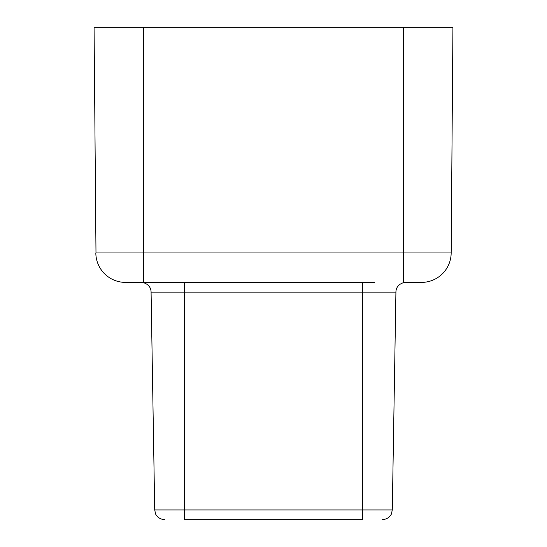 <?xml version="1.0" encoding="UTF-8"?>
<svg xmlns="http://www.w3.org/2000/svg" width="547" height="547" viewBox="0 0 547 547"><rect width="100%" height="100%" fill="white"/><g stroke="black" fill="none" stroke-linecap="round" stroke-linejoin="round"><path stroke-width="0.82" d="M403.495 27.35L452.923 27.35L451.172 252.967L403.495 252.967L403.495 27.35L94.077 27.35L95.985 252.967M421.518 282.396A29.654 29.654 -90 0 0 451.172 252.967A29.654 29.654 0 0 1 421.518 282.396L403.495 282.396L421.518 282.396M125.482 282.396L143.505 282.396L125.482 282.396A29.654 29.654 0 0 1 95.828 252.967A29.654 29.654 0 0 0 125.482 282.396M374.606 282.396L143.505 282.396L143.505 252.967L95.828 252.967M368.699 282.396L273.5 282.396M362.47 509.927L154.712 509.927L184.53 509.927L184.53 519.65C158.815 519.65 158.815 519.65 184.53 519.65L362.47 519.65C388.185 519.65 388.185 519.65 362.47 519.65L362.47 509.927L392.288 509.927L362.47 509.927L362.47 292.119L395.768 292.119L362.47 292.119L362.47 282.396L366.675 282.396M181.002 282.396L178.206 282.396M173.078 282.396L158.37 282.396M166.083 282.396L173.235 282.396M403.495 264.604L403.495 282.396L403.495 252.967L143.505 252.967L143.505 27.35M179.895 282.396L184.53 282.396L184.53 292.119L151.232 292.119L362.47 292.119M184.53 509.927L184.53 292.119M389.457 509.927L392.288 509.927L395.919 292.119C396.055 283.079 406.195 281.944 405.806 282.396M362.47 519.65L362.47 518.7M143.505 282.396L143.505 252.967M173.071 282.396L167.32 282.396M141.194 282.396C140.805 281.944 150.945 283.079 151.081 292.119L154.712 509.927L155.546 513.736C155.909 515.137 158.582 519.267 164.592 519.65M367.728 282.396L367.105 282.396M392.288 509.927L391.454 513.736C391.091 515.137 388.418 519.267 382.408 519.65"/></g></svg>
